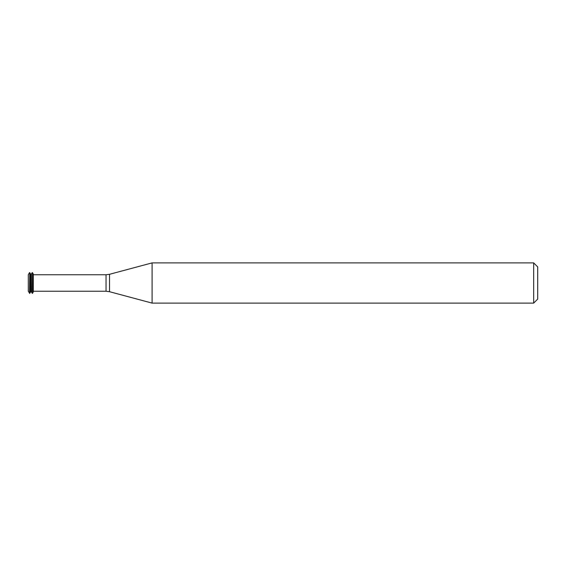 <?xml version="1.0" encoding="UTF-8"?>
<svg xmlns="http://www.w3.org/2000/svg" width="566" height="566" viewBox="0 0 566 566"><rect width="100%" height="100%" fill="white"/><g stroke="black" fill="none" stroke-linecap="round" stroke-linejoin="round"><path stroke-width="0.85" d="M29.531 272.614L28.3 274.736L28.3 291.264L29.75 293.386L29.75 272.614L29.531 293.386M29.75 272.614L30.649 274.156L30.649 291.844L29.75 293.386M30.649 274.156L31.314 274.156L31.314 291.844L32.432 293.386L32.432 272.614L32.212 293.386M32.432 272.614L33.33 274.156L33.33 291.844L32.432 293.386M33.33 274.156L33.33 291.844M152.091 283L152.091 303.107L533.681 303.107L533.681 262.893L152.091 262.893L152.091 283M533.681 262.893L537.7 266.911L537.7 299.089L533.681 303.107M33.663 274.758L106.047 274.758L106.047 291.242L33.663 291.242M106.047 274.758L109.521 274.298L109.521 291.702L106.047 291.242M30.649 291.844L31.314 291.844M31.314 274.156L32.212 272.614M109.521 291.702L152.091 303.107M109.521 274.298L152.091 262.893"/></g></svg>
